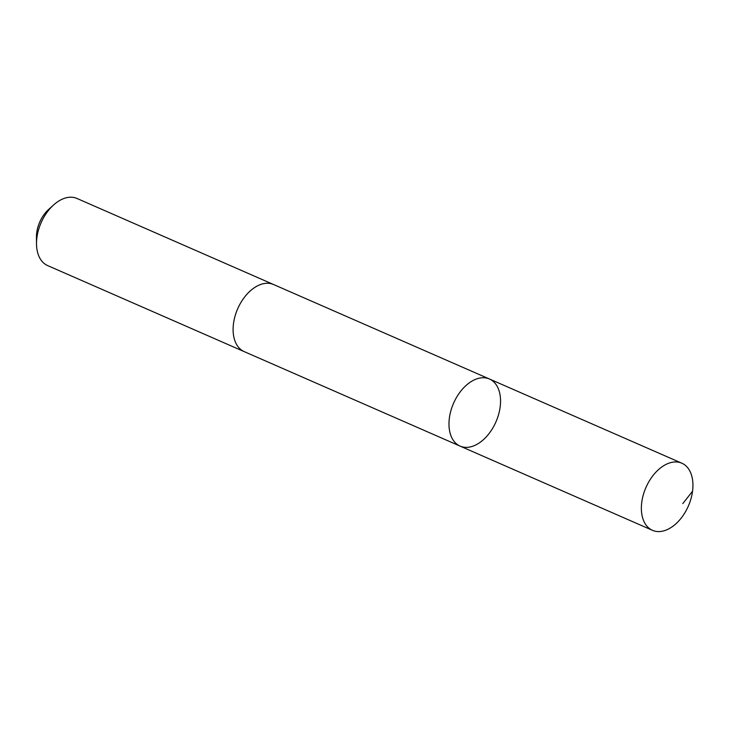<?xml version="1.0" encoding="UTF-8"?>
<svg xmlns="http://www.w3.org/2000/svg" width="729" height="729" viewBox="0 0 729 729"><rect width="100%" height="100%" fill="white"/><g stroke="black" fill="none" stroke-linecap="round" stroke-linejoin="round"><path stroke-width="1.09" d="M244.579 351.779A36.623 23.146 -66.4 0 1 244.206 351.624A36.623 23.146 -66.4 0 1 237.016 310.39A36.623 23.146 -66.4 0 1 271.498 283.791A36.623 23.146 -66.4 0 1 273.575 284.52L489.441 378.998A36.623 23.146 113.6 0 0 487.364 378.269A36.623 23.146 113.6 0 0 452.882 404.877A36.623 23.146 113.6 0 0 460.072 446.102A36.623 23.146 113.6 0 0 495.966 421.836A36.623 23.146 113.6 0 0 489.441 378.998A36.623 23.146 113.6 0 0 487.364 378.269A36.623 23.146 113.6 0 0 452.882 404.877A36.623 23.146 113.6 0 0 460.072 446.102L652.464 530.32A36.623 23.146 -66.4 0 1 645.274 489.086A36.623 23.146 -66.4 0 1 679.765 462.478A36.623 23.146 -66.4 0 1 681.843 463.207A36.623 23.146 -66.4 0 1 689.033 504.441A36.623 23.146 -66.4 0 1 654.551 531.049A36.623 23.146 -66.4 0 1 652.464 530.32M460.072 446.102L244.206 351.615A36.623 23.146 -66.4 0 1 237.681 308.786A36.623 23.146 -66.4 0 1 273.575 284.52A36.623 23.146 -66.4 0 1 273.94 284.684M244.206 351.624L47.622 265.575A36.623 23.146 -66.4 0 1 36.514 243.869A36.623 23.146 -66.4 0 1 53.509 205.04A36.623 23.146 -66.4 0 1 76.992 198.47L273.575 284.52M36.514 243.869L36.45 237.162A26.053 16.466 -66.4 0 1 48.542 209.542L53.509 205.04M692.55 491.237L682.781 503.602M489.441 378.998L681.843 463.207"/></g></svg>
